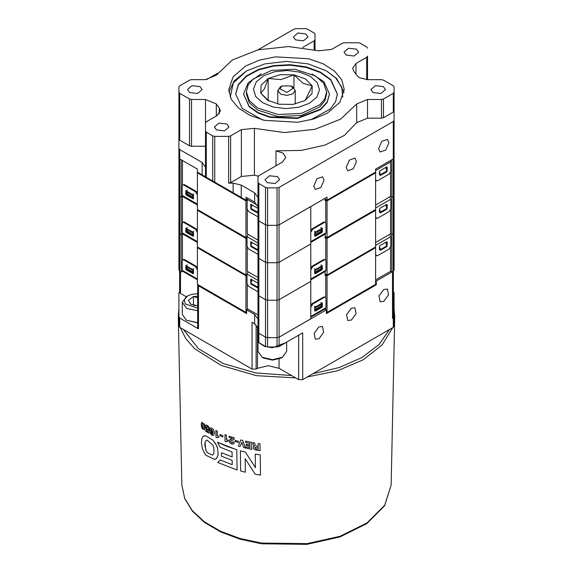 <?xml version="1.0" encoding="UTF-8"?>
<svg xmlns="http://www.w3.org/2000/svg" width="573" height="573" viewBox="0 0 573 573"><rect width="100%" height="100%" fill="white"/><g stroke="black" fill="none" stroke-linecap="round" stroke-linejoin="round"><path stroke-width="0.86" d="M318.917 326.897L322.556 326.538L323.673 332.376L318.917 338.801L315.272 339.159L314.154 333.321L318.917 326.897M351.328 308.181L354.974 307.823L356.091 313.667L351.328 320.085L347.682 320.45L346.565 314.606L351.328 308.181M383.745 289.472L387.391 289.107L388.508 294.952L383.745 301.369L380.1 301.735L378.982 295.89L383.745 289.472M179.671 291.6L178.883 292.739L178.883 326.18L179.721 327.348L252.063 369.112L256.11 369.112L257.506 368.303L268.264 365.732L279.03 368.303L298.655 379.634L302.709 379.634L393.279 327.348L394.117 326.18L394.117 316.819L392.484 318.445L393.329 317.277L393.329 271.172M252.063 369.112L252.063 322.32L254.634 323.809L254.634 314.455L246.634 309.828L246.634 313.574L198.502 285.791L197.664 284.559M197.664 284.616L197.664 327.663L198.502 328.83L179.721 317.986L178.883 316.819M393.329 291.6L394.117 292.739L394.117 316.819M392.484 318.445L392.484 271.659L376.289 281.014L376.289 284.752L326.366 313.574L326.366 309.828L279.094 337.125L310.81 318.817L310.81 281.386L279.094 299.7L277.067 300.18L267.57 300.18L265.543 299.7L258.831 295.818L257.993 294.651L257.993 219.946M258.831 342.611L258.831 333.25L257.993 332.082L257.993 294.651L258.831 295.818L258.831 333.25L265.543 337.125L258.831 333.25L257.993 332.089L257.993 341.436L258.831 342.611L265.543 346.486L267.57 346.966L277.067 346.966L279.094 346.486L302.709 332.849L302.709 379.634M246.634 309.828L247.908 309.098M254.634 314.455L257.993 319.118M267.57 346.966L267.57 337.612L277.067 337.612L267.57 337.612L265.543 337.125L265.543 299.7L267.57 300.18L277.067 300.18L279.094 299.7L310.81 281.386L310.81 243.955L279.094 262.269L277.067 262.749L267.57 262.749L265.543 262.269L258.831 258.394L257.993 257.22L258.831 258.394L265.543 262.269L267.57 262.749L277.067 262.749L279.094 262.269L310.81 243.955L310.81 206.524L279.094 224.838L327.018 197.169L327.018 200.163L325.092 199.053M277.067 225.332L277.067 337.612L279.094 337.125L277.067 337.612L277.067 346.966M326.366 309.828L324.963 309.019M375.637 280.634L376.289 281.014M257.993 328.472L254.634 323.809M179.671 271.172L179.671 292.28L180.516 293.455L186.218 296.742M376.289 284.752L375.637 284.38L327.018 312.45L326.366 312.077M367.537 56.125L367.537 79.633L359.436 77.699L356.728 75.228L353.72 71.023L352.603 68.173L355.955 63.496L366.699 57.293L367.537 56.125L367.537 79.633L381.468 79.633L383.495 80.12L393.279 85.771L394.117 86.938L394.117 157.747L393.279 158.914L394.117 157.747L394.117 195.171L393.279 196.346L394.117 195.171L394.117 232.602L393.279 233.777L394.117 232.602L394.117 270.033L393.279 271.201L393.279 121.483L279.08 187.414L279.08 224.845L277.053 225.332L267.562 225.332L265.535 224.845L258.824 220.97L257.979 219.803L257.979 176.892L258.824 175.718L282.446 162.08L285.805 157.403L283.005 153.063L275.964 150.849L301.398 150.413L325.084 145.062L344.28 135.421L356.728 122.608L356.728 103.899L340.548 119.155L315.007 129.297L284.53 132.556L254.398 128.366L254.398 175.159L241.355 176.448L230.611 182.651L228.591 183.131L233.132 183.131L241.233 185.072L254.627 192.8L257.979 197.477M356.485 49.156L348.542 48.247L344.044 52.129L346.178 55.108L354.121 56.018L358.619 52.129L356.485 49.156M226.822 124.012L218.879 123.102L214.381 126.991L216.515 129.964L224.458 130.88L228.956 126.991L226.822 124.012M346.178 167.395L347.682 170.733L353.305 168.777L356.485 161.443L354.974 158.105L349.358 160.06L346.178 167.395M313.76 186.11L315.272 189.448L320.887 187.493L324.067 180.158L322.556 176.821L316.941 178.776L313.76 186.11M378.588 148.679L380.1 152.017L385.715 150.062L388.895 142.727L387.391 139.389L381.768 141.345L378.588 148.679M383.337 86.587L375.394 85.671L370.896 89.56L373.03 92.54L380.973 93.449L385.471 89.56L383.337 86.587M199.97 86.587L192.027 85.671L187.529 89.56L189.663 92.54L197.606 93.449L202.104 89.56L199.97 86.587M327.341 113.139L313.725 118.969L297.767 122.264L264.397 120.366L249.864 115.338L238.483 108.082L231.234 99.236L228.749 89.56L233.147 76.803L245.659 65.981L259.275 60.158L275.233 56.856L308.603 58.754L323.136 63.789L334.517 71.038L341.766 79.883L344.251 89.56L339.853 102.323L327.341 113.139M267.154 182.608L265.02 179.628L269.518 175.739L277.461 176.656L279.595 179.628L275.097 183.518L267.154 182.608M295.539 39.895L293.405 36.923L297.903 33.033L305.846 33.943L307.98 36.923L303.482 40.805L295.539 39.895M247.013 199.569L245.982 200.163L241.233 197.42L241.233 185.072M245.982 200.163L245.982 197.169L254.627 202.162L257.979 206.839L257.979 204.962M367.537 48.139L366.699 46.972L360.274 43.262L358.247 42.774L344.409 42.774L342.389 43.262L331.645 49.457L318.602 50.753L288.47 46.571L257.993 49.83L232.452 59.964L216.272 75.228L205.463 79.633L191.532 79.633L189.505 80.12L179.721 85.771L178.883 86.938L178.883 92.181L179.721 93.356L189.505 99L191.532 99.487L191.532 146.273L189.505 145.786L179.721 140.141L178.883 138.967L178.883 92.181M219.28 113.798L219.28 108.096L220.397 110.947L217.045 115.624L206.301 121.827L205.463 122.994L205.463 99.487L191.532 99.487M205.463 99.487L216.272 103.899L216.272 116.075M219.28 108.096L216.272 103.899M182.565 196.353L181.154 197.169L179.721 196.346L181.154 197.169L181.154 159.738L179.721 158.914L179.721 271.201L178.883 270.033L178.883 232.602L179.721 233.777L178.883 232.602L178.883 195.171L179.721 196.346L178.883 195.171L178.883 148.386L179.721 149.56L179.721 158.914L178.883 157.747L179.721 158.914L197.363 169.099L197.363 172.093L205.463 176.771L205.463 122.994M205.463 130.981L206.301 132.155L212.726 135.865L214.753 136.345L228.591 136.345L230.611 135.865L230.611 182.651M241.355 176.448L241.355 129.663L230.611 135.865M241.355 129.663L254.398 128.366M356.728 103.899L367.537 99.487L381.468 99.487L383.495 99L393.279 93.356L394.117 92.181M206.301 132.155L206.301 177.258L212.726 180.968L212.726 135.865M179.721 149.56L202.104 162.481L205.463 167.158L205.463 176.771L206.301 177.258M393.279 271.201L391.846 272.025L391.846 159.738L393.279 158.914L375.637 169.099L375.637 172.093L327.018 200.163M206.495 79.611L217.618 73.186M258.137 49.794L293.92 29.137L295.947 28.65L305.438 28.65L307.465 29.137L314.176 33.012L315.021 34.179L315.021 49.83L315.021 34.179M314.176 49.629L314.176 40.833L302.523 47.559M265.535 224.845L265.535 187.414L258.824 183.539L258.831 295.818L265.543 299.7L265.543 224.852M277.053 225.332L277.053 187.901L267.562 187.901L267.57 337.612L265.543 337.125L265.543 346.486M178.883 148.386L178.883 138.967M394.117 133.724L394.117 86.938M394.117 133.667L394.117 171.091M367.537 99.487L367.537 118.203L381.468 118.203L381.468 99.487M258.287 176.147L254.398 175.159M257.979 182.372L258.824 183.539M265.535 187.414L267.562 187.901M277.053 187.901L279.08 187.414M393.279 121.483L394.117 120.316M394.117 110.897L393.279 112.072L383.495 117.716L381.468 118.203M367.537 118.203L356.728 122.608M205.463 146.273L191.532 146.273M314.176 40.833L315.021 39.659M214.753 136.345L214.753 182.135L241.233 197.42M214.753 182.135L212.726 180.968M310.545 119.879L330.163 109.071L335.549 101.808L337.39 93.979L330.764 79.489L320.314 72.019L306.247 66.905L290.074 64.67L273.514 65.573L258.351 69.505L246.182 76.051L238.325 84.51L235.61 93.979L242.236 108.476L262.455 119.879M344.058 92.289L336.738 78.565L326.445 70.923L308.116 63.854L286.5 61.368L264.884 63.854L246.555 70.923L233.304 83.013L230.289 97.209M342.711 97.209L341.766 87.232L335.635 77.892L326.445 70.923M246.555 70.923L234.092 81.001L228.942 92.289M261.037 74.01L248.166 82.791L243.539 93.979L249.133 106.22L257.957 112.516L269.833 116.842L297.459 117.959L320.529 109.121L327.162 101.98L329.461 93.979L323.867 81.746L311.963 74.01M337.39 94.237L330.764 80.005L320.35 72.556L306.347 67.442L290.239 65.193L273.736 66.053L258.581 69.935L246.39 76.417L238.454 84.811L235.61 94.237M243.539 93.979L249.133 106.736L257.957 113.031L269.833 117.358L297.459 118.475L320.529 109.636L327.162 102.495L329.461 93.979M262.663 102.739L273.206 107.001L285.784 108.612L298.469 107.323L309.327 103.326L316.711 97.231L319.498 89.975L317.263 82.655L310.337 76.381L299.794 72.119L287.216 70.508L274.531 71.804L263.673 75.794L256.289 81.889L253.502 89.144L255.737 96.472L262.663 102.739M315.472 75.887L323.724 83.271L326.61 91.902L324.855 98.685L319.727 104.873L301.448 113.39L278.034 114.536L257.528 107.917L249.276 100.533L246.39 91.902L248.145 85.119L253.273 78.931L271.552 70.407L294.966 69.261L315.472 75.887M279.087 104.243L267.362 100.139L260.765 93.198L261.066 85.284L268.178 78.515L280.204 74.705L293.913 74.877L305.638 78.981L312.235 85.921L312.013 93.678L304.822 100.612L292.796 104.415L279.087 104.243M246.39 91.902L246.39 93.979L249.276 102.61L257.528 109.995L278.034 116.62L301.448 115.474L319.727 106.95L324.855 100.762L326.61 93.979L326.61 91.902M269.102 101.099L260.765 93.198L264.461 88.779L268.178 78.515L280.999 79.597L293.913 74.877L303.06 83.293L312.235 85.921L305.123 100.44M293.913 87.733L293.913 74.877M268.178 100.454L268.178 78.515M197.664 293.756L191.826 294.278L187.765 295.84L184.298 299.686L185.272 303.984L197.664 308.131M197.664 310.688L186.855 308.503L182.271 302.437L186.469 296.592L187.765 295.84M182.271 302.437L182.271 314.419L186.469 320.264L197.664 322.663M197.664 296.205L193.438 296.528L188.402 300.316L190.752 304.32L197.664 305.674M197.664 322.878L186.469 320.264M197.664 297.752L193.438 296.528L188.402 300.316L190.938 304.413M197.664 305.624L193.388 305.345M193.438 305.302L193.438 296.528M285.354 342.869L272.483 347.725L264.597 346.421L259.24 342.847M282.439 357.28L281.142 358.025L272.454 360.138L263.473 358.025L262.176 357.28L272.483 359.701L282.439 357.28L286.636 351.428L286.636 342.131M257.993 339.789L257.979 351.428L262.176 357.28M291.141 85.943L292.66 86.824L295.21 90.376L292.767 93.872L286.808 95.404L280.67 94.115L277.812 90.727L280.34 86.824L281.859 85.943L291.141 85.943L293.047 88.364L286.958 92.403L279.953 88.887L281.859 85.943M197.363 172.838L245.982 200.915L245.982 237.594L197.363 209.525L197.363 172.838L198.007 172.466M257.993 240.058L247.257 233.863L247.257 209.825M247.013 200.314L245.982 200.915M247.013 237L245.982 237.594M327.018 237.594L327.018 200.915L375.637 172.838L375.637 209.525L327.018 237.594L325.092 236.484M327.018 200.915L325.743 200.178L325.743 222.532M374.993 172.466L375.637 172.838M279.08 224.845L279.094 346.486M390.571 172.394L390.571 196.432L391.846 197.169L393.279 196.346L391.846 197.169L390.571 196.432L375.637 205.055M320.88 227.531L322.155 228.269L320.88 231.277L314.641 234.88M325.092 198.279L325.092 200.55L325.743 200.178M193.531 197.449L187.292 193.846L186.017 190.838L185.752 193.996L186.397 195.114L193.337 198.903L193.531 195.493L192.879 194.369M182.429 160.476L182.429 185.1M314.398 231.277L315.673 232.015L314.641 234.586M315.293 231.8L314.641 232.917L314.641 235.911L315.293 236.291L321.775 232.545L322.42 231.42L322.155 228.269L315.673 232.015M322.155 229.021L315.673 232.76M386.983 171.091L387.248 167.337L386.603 166.965L380.121 170.711L379.469 171.828L379.469 174.829L380.501 175.424L386.983 171.685L385.787 167.438M380.501 175.424L380.501 174.679L386.983 170.933M380.501 174.679L379.484 171.692M187.292 190.107L186.017 190.838L192.499 194.584L192.499 195.329L186.017 191.59M193.774 193.846L192.499 194.584M192.499 195.329L193.531 197.155M257.979 212.468L257.327 212.855L257.979 210.191M257.327 212.11L250.845 208.364L250.845 209.109L257.327 212.855M250.845 208.364L252.041 204.862M390.485 160.526L390.815 171.263L389.196 174.07L377.528 180.81L375.637 180.488M375.637 179.721L375.637 169.271M375.902 179.872L376.382 180.925M379.469 174.837L380.121 175.202M386.61 169.844L386.61 166.958L387.248 167.337M257.979 216.902L248.632 211.501L247.013 208.694L247.343 197.957M257.979 208.364L250.766 204.346L250.845 208.522M251.218 204.389L251.218 207.276M310.81 242.286L310.81 231.836M324.368 222.446L323.731 222.073L312.056 228.813L312.7 229.179L324.368 222.446L325.514 222.331L325.987 223.377L325.987 232.839L325.536 233.827L310.81 242.329M322.42 228.426L321.782 228.047M312.7 229.179L311.075 231.986M315.293 236.291L314.649 235.918L321.138 232.18L321.782 229.68M323.731 222.073L325.514 222.331M310.81 230.21L312.056 228.813M197.363 204.905L182.629 196.396L182.185 195.407L182.185 185.953L182.658 184.9L184.442 184.649L182.658 184.9M197.363 194.405L197.363 204.855M186.39 190.623L185.752 191.002M197.098 194.562L195.472 191.754L183.804 185.015M186.39 192.249L187.034 194.748L193.531 198.494L192.879 198.86M195.472 191.754L196.109 191.382L184.442 184.649M196.109 191.382L197.363 192.779M197.363 210.27L245.982 238.339L245.982 275.019L197.363 246.949L197.363 210.27L198.007 209.897M257.993 277.49L247.257 271.294L247.257 247.257M247.013 237.745L245.982 238.339M247.013 274.424L245.982 275.019M327.018 275.019L327.018 238.339L375.637 210.27L375.637 246.949L327.018 275.019L325.092 273.908M327.018 238.339L325.743 237.602L325.743 259.963M374.993 209.897L375.637 210.27M182.565 233.784L181.154 234.601L179.721 233.777L181.154 234.601L181.154 197.169L182.429 196.432L197.363 205.055M310.81 242.479L324.963 234.156M390.571 209.825L390.571 233.863L391.846 234.601L393.279 233.777L391.846 234.601L390.571 233.863L375.637 242.479M320.88 264.962L322.155 265.7L320.88 268.701L314.641 272.304M325.092 234.235L325.092 237.981L325.743 237.602M193.531 234.88L187.292 231.277L186.017 228.269L185.752 231.42L186.397 232.545L193.337 236.334L193.531 232.917L192.879 231.8M182.429 196.432L182.429 222.532M314.398 268.701L315.673 269.439L314.641 272.017M315.293 269.224L314.641 270.349L314.641 273.342L315.293 273.715L321.775 269.976L322.42 268.852L322.155 265.7L315.673 269.439M322.155 266.445L315.673 270.191M386.983 208.522L387.248 204.769L386.603 204.396L380.121 208.135L379.469 209.26L379.469 212.261L380.501 212.855L386.983 209.116L385.787 204.862M380.501 212.855L380.501 212.11L386.983 208.364M380.501 212.11L379.484 209.124M187.292 227.531L186.017 228.269L192.499 232.015L192.499 232.76L186.017 229.021M193.774 231.277L192.499 232.015M192.499 232.76L193.531 234.586M257.993 249.892L257.327 250.286L257.993 247.586M257.327 249.534L250.845 245.796L250.845 246.54L257.327 250.286M250.845 245.796L252.041 242.293M394.117 245.953L394.117 195.171M389.726 196.919L390.815 199.239L390.815 208.694L389.196 211.501L377.528 218.241L375.637 217.912M375.637 217.153L375.637 206.695M375.902 217.303L376.382 218.356M379.469 212.268L380.121 212.626M386.61 207.276L386.61 204.389M257.993 254.333L248.632 248.933L247.013 246.125L247.013 236.67L248.102 234.35M257.993 245.803L250.766 241.777L250.845 245.946M251.218 241.82L251.218 244.707M310.81 279.717L310.81 269.267M324.368 259.87L323.731 259.505L312.056 266.244L312.7 266.61L324.368 259.87L325.514 259.762L325.987 260.808L325.987 270.263L325.536 271.258L310.81 279.76M322.42 265.858L321.782 265.478M312.7 266.61L311.075 269.417M315.293 273.715L314.649 273.35L321.138 269.604L321.782 267.104M323.731 259.505L325.514 259.762M310.81 267.641L312.056 266.244M197.363 242.329L182.629 233.827L182.185 232.839L182.185 223.377L183.296 221.959L184.442 222.073L182.658 222.331M197.363 231.836L197.363 242.286M186.39 228.047L185.752 228.426M197.098 231.986L195.472 229.179L183.804 222.446M186.39 229.68L187.034 232.18L193.531 235.926L192.879 236.291M195.472 229.179L196.109 228.813L184.442 222.073M196.109 228.813L197.363 230.21M197.363 247.701L245.982 275.771L245.982 312.45L197.363 284.38L197.363 247.701L198.007 247.321M257.993 314.921L247.257 308.718L247.257 284.681M247.013 275.176L245.982 275.771M246.634 312.077L245.982 312.45M327.018 312.45L327.018 275.771L375.637 247.701L375.637 284.38M327.018 275.771L325.743 275.033L325.743 297.387M374.993 247.321L375.637 247.701M179.721 271.201L181.154 272.025L181.154 234.601L182.429 233.863L197.363 242.479M310.81 279.911L324.963 271.588M391.846 272.025L390.571 271.294L375.637 279.911M390.571 271.294L390.571 247.257M181.154 272.025L182.565 271.215M320.88 302.394L322.155 303.124L320.88 306.132L314.641 309.735M325.092 271.666L325.092 275.405L325.743 275.033M193.531 272.304L187.292 268.708L186.017 265.7L185.752 268.852L186.397 269.976L193.337 273.765L193.531 270.349L192.879 269.224M182.429 233.863L182.429 259.963M314.398 306.132L315.673 306.87L314.641 309.441M315.293 306.655L314.641 307.78L314.641 310.774L315.293 311.146L321.775 307.407L322.42 306.283L322.155 303.124L315.673 306.87M322.155 303.876L315.673 307.622M380.114 250.064L380.501 250.286L386.983 246.54L385.787 242.293M379.469 249.692L380.121 250.057L379.484 249.692L379.469 246.691L380.121 245.566L386.603 241.82L387.248 242.2L386.983 245.953M380.501 250.286L380.501 249.534L386.983 245.796M380.501 249.534L379.484 246.555M187.292 264.962L186.017 265.7L192.499 269.439L192.499 270.191L186.017 266.445M193.774 268.708L192.499 269.439M192.499 270.191L193.531 272.017M257.993 287.324L257.327 287.71L257.993 285.017M257.327 286.966L250.845 283.22L250.845 283.972L257.327 287.71M250.845 283.22L252.041 279.724M389.726 234.35L390.815 236.67L390.815 246.125L389.196 248.933L377.528 255.665L375.637 255.343M375.637 254.577L375.637 244.127M375.902 254.734L376.382 255.78M386.61 244.707L386.61 241.82M257.993 291.764L248.632 286.364L247.013 283.556L247.013 274.095L248.102 271.774M257.993 283.234L250.766 279.209L250.845 283.377M251.218 279.244L251.218 282.131M310.81 317.141L310.81 306.691M324.368 297.301L323.731 296.936L312.056 303.669L312.7 304.041L324.368 297.301L325.514 297.186L325.987 298.239L325.987 307.694L325.536 308.682L310.81 317.191M322.42 303.289L321.782 302.909M312.7 304.041L311.075 306.849M315.293 311.146L314.641 310.781L321.138 307.035L321.782 304.535M323.731 296.936L325.514 297.186M310.81 305.065L312.056 303.669M197.363 279.76L182.629 271.258L182.185 270.263L182.185 260.808L183.296 259.39L184.442 259.505L182.658 259.762M197.363 269.267L197.363 279.717M186.39 265.478L185.752 265.858M197.098 269.417L195.472 266.61L183.804 259.87M186.39 267.104L187.034 269.604L193.531 273.357L192.879 273.715M195.472 266.61L196.109 266.244L184.442 259.505M196.109 266.244L197.363 267.641M204.54 429.757L204.926 428.991L204.518 429.771M204.926 428.991L204.883 425.632L204.955 428.976M204.883 425.632L204.468 424.235L204.912 425.617M204.446 424.249L201.732 422.272L204.468 424.235M201.732 422.272L201.216 424.414L201.66 427.422L202.412 428.833L204.396 429.836M207.046 428.819L206.473 427.286L207.018 426.455L209.539 428.933L208.973 427.1L207.834 425.796L206.122 425.123L205.363 426.255L206.359 429.313L208.207 430.187L207.999 431.584L205.693 430.079L205.707 431.211L208.851 433.231L209.396 429.822L207.483 429.163M207.956 429.37L207.455 429.177M206.738 428.353L207.075 428.805M206.545 427.816L206.767 428.339M206.473 427.286L206.566 427.802M206.531 426.842L206.502 427.272M209.539 428.933L209.346 427.881M208.859 426.921L209.367 427.866M208.178 426.097L208.887 426.906M207.383 425.467L208.207 426.083M206.588 425.116L207.412 425.453M205.936 425.195L206.617 425.102M205.693 430.079L208.006 431.555M208.851 433.231L209.396 429.822M209.374 429.836L208.321 429.191M211.953 434.176L211.165 432.859L212.526 434.255L211.981 434.162M211.143 432.873L210.005 432.207L211.165 432.859M210.005 432.207L211.229 434.671L212.425 435.423L213.493 435.337M213.779 435.079L214.187 434.169L213.801 435.065M214.187 434.169L214.302 432.98L214.216 434.155M214.302 432.98L214.209 431.634L214.331 432.966M214.18 431.648L213.815 430.316L214.209 431.634M213.786 430.33L213.077 429.12L213.815 430.316M213.056 429.134L211.938 428.181L213.077 429.12M211.917 428.196L211.065 427.895L211.938 428.181M210.413 428.038L209.99 430.323L211.716 432.722L213.092 432.765L212.497 434.27M217.045 437.751L217.267 437.213L217.045 437.751M217.239 437.228L218.907 437.321L218.9 436.282L217.253 435.516L218.9 436.282M218.886 437.335L218.872 436.297M217.253 435.516L217.224 431.104L217.282 435.501M217.203 431.118L215.935 430.452L217.224 431.104M215.914 430.473L216 437.249L217.024 437.765M222.918 435.759L220.032 434.506L220.046 435.688L222.911 436.963L222.918 435.759L220.032 434.506M222.911 436.963L222.897 435.781M216.673 458.221L218.163 454.647L217.597 448.15L215.727 443.903L212.848 440.157L205.714 435.788L203.136 436.404L201.832 438.495L201.41 443.108L202.434 448.616L204.403 453.064L205.965 455.306L214.832 459.467L216.701 458.199L215.885 458.952M217.597 448.15L218.184 454.633L216.701 458.199M216.565 445.5L217.618 448.136M212.848 440.157L216.587 445.486M205.714 435.788L212.87 440.143M203.888 435.96L205.743 435.774M237.079 469.967L236.821 449.755L237.079 469.967M236.807 449.769L217.432 442.213L226.722 446.274L236.821 449.755M217.432 442.213L220.147 447.212L232.051 451.961L232.115 456.917L221.486 452.763L232.108 456.896M221.486 452.763L221.436 456.165L232.151 460.37L232.201 464.703L220.24 459.94L232.201 464.674M220.24 459.94L218.256 462.053M217.618 462.39L237.057 469.989M245.337 472.224L245.172 458.665L255.229 474.258L260.493 475.089L260.235 454.89L255.272 454.11L255.379 467.625L245.423 452.068L240.381 450.801L240.639 471.02L245.337 472.224L245.187 458.672M260.493 475.089L260.235 454.89M255.272 454.11L260.242 454.869M245.423 452.068L255.386 467.604M245.409 452.09L240.381 450.801M256.396 445.959L258.201 446.245L256.389 445.98M255.408 445.565L255.006 444.705L255.422 445.543M255.006 444.705L254.906 443.796L255.021 444.684M254.892 443.817L254.713 442.979L254.906 443.796M254.699 443.001L252.915 442.65L254.713 442.979M252.908 442.671L253.467 445.214L254.484 446.224L253.502 446.725L254.032 446.331M253.502 446.725L253.388 448.494L254.505 449.662L260.07 450.743L259.992 443.817L260.078 450.729M259.984 443.839L258.165 443.566L259.992 443.817M258.165 443.566L258.201 446.267M249.986 447.692L245.767 446.79L245.788 448.065L251.783 449.354L251.705 442.42L251.791 449.332M251.69 442.442L245.609 441.131L251.705 442.42M245.609 441.131L245.631 442.413L249.935 443.366L249.957 445.056L246.082 444.204L249.957 445.035M246.082 444.204L246.096 445.386L249.971 446.238L249.986 447.721L245.767 446.79M245.38 447.943L242.751 440.408L245.38 447.943M242.737 440.422L240.825 439.899L242.751 440.408M240.81 439.921L238.339 446.116L240.087 446.611L241.792 442.234M240.087 446.611L241.792 442.227L243.589 447.534L245.366 447.964M235.188 440.322L238.404 441.267L235.188 440.322L235.202 441.504L238.404 442.471L238.389 441.289L238.418 442.449M234.135 443.173L234.271 442.141L232.853 441.676L232.552 442.714L231.728 442.843L230.64 441.368L231.141 440.616L233.734 439.606L234.386 438.023L229.093 436.203L229.107 437.385L232.495 438.574L229.358 440.193L229.243 441.439L229.945 442.836L231.671 444.003L233.197 444.104L234.156 443.151L233.805 443.724M234.271 442.141L234.156 443.151M232.853 441.676L234.285 442.12M231.728 442.843L232.287 442.872M230.64 441.425L231.743 442.829M230.776 440.924L230.661 441.403M234.221 438.99L233.956 439.391M234.386 438.023L234.235 438.968M229.093 436.203L234.407 438.001M231.886 438.975L232.402 438.646M230.446 439.419L231.907 438.954M229.809 439.706L230.468 439.398M226.435 441.267L226.177 441.833L226.793 441.067L228.226 441.26L228.212 440.222L226.457 439.548L228.212 440.222M228.204 441.282L228.197 440.243M226.435 439.57L226.399 435.151L226.457 439.548M226.399 435.151L224.981 434.606L225.067 441.389L226.177 441.833M226.378 435.172L224.981 434.606M202.341 424.006L202.656 423.519L203.608 424.335L203.952 427.637L203.508 428.561L202.778 428.024L202.255 424.729M211.573 429.22L212.905 431.591L212.619 431.956L211.587 431.512L211.129 430.559L211.573 429.22M213.092 454.661L212.526 455.091L207.261 452.699L206.115 450.801L204.812 445.035L204.998 442.428L206.251 440.358L207.104 440.157L212.97 445.214L213.851 447.85L213.922 452.906L213.092 454.661M258.237 449.296L255.322 448.595L255.121 447.312L258.215 447.355L258.237 449.296M202.262 425.846L202.283 424.715M202.778 428.024L202.29 425.832M203.508 428.561L202.806 428.017M211.129 430.559L211.143 429.621M211.587 431.512L211.151 430.538M212.418 431.992L211.609 431.498M207.261 452.699L205.857 450.22M212.54 455.084L207.283 452.684M204.998 442.428L206.122 440.444M205.879 450.206L205.027 442.413M256.253 448.981L255.322 448.595M258.237 449.275L256.267 448.96M255.006 447.814L255.336 448.573M198.502 285.791L198.502 328.83M179.721 317.986L179.721 327.348M393.279 327.348L393.279 317.986M298.655 335.191L298.655 379.634M279.03 368.303L279.03 359.006M257.506 368.303L257.506 326.581M256.11 369.112L256.11 324.855M180.516 293.455L180.516 271.659M254.627 202.162L254.627 192.8M202.104 174.829L202.104 162.481M366.699 79.618L366.699 57.293M355.955 63.496L355.955 74.017M275.964 165.819L275.964 150.849M228.591 183.131L228.591 136.345M233.132 192.743L233.132 183.131M189.505 145.786L189.505 99M179.721 93.356L179.721 140.141M383.495 99L383.495 117.716M393.279 112.072L393.279 93.356M375.902 170.417L390.815 161.808M247.013 199.239L257.714 205.413M386.66 169.995L387.248 170.331M251.167 207.426L250.58 207.763M251.218 204.403L250.58 204.769M325.987 232.839L311.075 241.448M197.098 204.017L182.185 195.407M321.782 231.055L322.42 231.42M321.138 232.18L321.775 232.545M187.034 194.748L186.397 195.114M186.39 193.624L185.752 193.996M375.902 207.849L390.815 199.239M247.013 236.67L257.993 243.009M386.61 204.403L387.248 204.769M386.66 207.426L387.248 207.763M251.167 244.85L250.58 245.194M251.218 241.827L250.58 242.2M325.987 270.263L311.075 278.872M197.098 241.448L182.185 232.839M321.782 268.486L322.42 268.852M321.138 269.604L321.775 269.976M187.034 232.18L186.397 232.545M186.39 231.055L185.752 231.42M375.902 245.28L390.815 236.67M247.013 274.095L257.993 280.433M386.61 241.827L387.248 242.2M386.66 244.85L387.248 245.194M251.167 282.281L250.58 282.618M251.218 279.259L250.58 279.624M325.987 307.694L311.075 316.303M197.098 278.872L182.185 270.263M321.782 305.91L322.42 306.283M321.138 307.035L321.775 307.407M187.034 269.604L186.397 269.976M186.39 268.486L185.752 268.852M391.137 485.109L384.59 505.73L366.777 523.665L339.861 537.001L306.884 544.35L261.524 543.756L240.087 539.2L220.856 532.038L204.733 522.597L192.485 511.288L184.707 498.589L181.863 485.109L184.656 498.245L192.335 510.715L204.532 521.917L220.662 531.321L239.951 538.47L261.474 543.025L307.035 543.605L340.097 536.249L367.021 522.948L384.712 505.228L391.137 485.109L394.747 316.403L394.117 322.413M392.734 327.663L382.091 344.967L363.196 359.744L337.676 370.71L307.329 376.97M389.576 329.482L378.939 344.617L361.771 357.595L339.288 367.508L313.08 373.646M295.668 377.908L256.511 375.687L221.314 365.531L194.734 348.785L185.824 338.607L180.266 327.663M178.883 322.413L178.253 316.403L178.883 308.725M291.535 375.523L255.644 372.951L223.312 363.597L198.272 348.52L183.424 329.482M277.79 90.376L277.79 104.007M295.21 90.376L295.21 104.007M394.747 316.403L394.117 308.725M181.863 485.109L178.253 316.403"/></g></svg>
